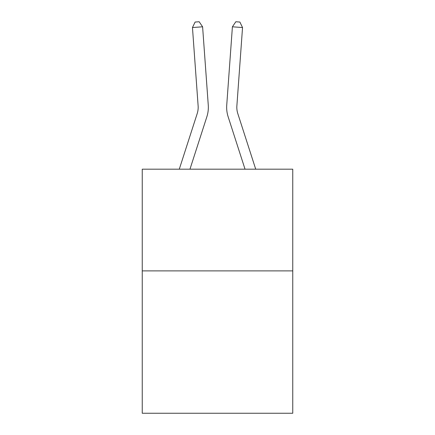 <?xml version="1.0" encoding="UTF-8"?>
<svg xmlns="http://www.w3.org/2000/svg" width="435" height="435" viewBox="0 0 435 435"><rect width="100%" height="100%" fill="white"/><g stroke="black" fill="none" stroke-linecap="round" stroke-linejoin="round"><path stroke-width="0.65" d="M292.755 270.88L292.755 413.25L142.245 413.25L142.245 169.188L292.755 169.188L292.755 270.88L142.245 270.88M208.267 105.156L202.601 26.807L208.267 105.156A30.51 30.51 157.8 0 1 206.875 116.721L189.964 169.188M198.126 105.89A20.336 20.336 -22.2 0 1 197.196 113.6A20.336 20.336 -22.2 0 0 198.126 105.89A20.336 20.336 -22.2 0 1 197.196 113.6A20.336 20.336 -22.2 0 0 198.126 105.89A20.336 20.336 -22.2 0 1 197.196 113.6A20.336 20.336 -22.2 0 0 198.126 105.89A20.336 20.336 -22.2 0 1 197.196 113.6A20.336 20.336 -22.2 0 0 198.126 105.89A20.336 20.336 -22.2 0 1 197.196 113.6A20.336 20.336 -22.2 0 0 198.126 105.89A20.336 20.336 -22.2 0 1 197.196 113.6A20.336 20.336 -22.2 0 0 198.126 105.89A20.336 20.336 -22.2 0 1 197.196 113.6A20.336 20.336 -22.2 0 0 198.126 105.89A20.336 20.336 -22.2 0 1 197.196 113.6A20.336 20.336 -22.2 0 0 198.126 105.89A20.336 20.336 -22.2 0 1 197.196 113.6A20.336 20.336 -22.2 0 0 198.126 105.89A20.336 20.336 -22.2 0 1 197.196 113.6A20.336 20.336 -22.2 0 0 198.126 105.89A20.336 20.336 -22.2 0 1 197.196 113.6A20.336 20.336 -22.2 0 0 198.126 105.89A20.336 20.336 -22.2 0 1 197.196 113.6A20.336 20.336 -22.2 0 0 198.126 105.89A20.336 20.336 -22.2 0 1 197.196 113.6A20.336 20.336 -22.2 0 0 198.126 105.89A20.336 20.336 -22.2 0 1 197.196 113.6A20.336 20.336 -22.2 0 0 198.126 105.89A20.336 20.336 -22.2 0 1 197.196 113.6A20.336 20.336 -22.2 0 0 198.126 105.89A20.336 20.336 -22.2 0 1 197.196 113.6A20.336 20.336 -22.2 0 0 198.126 105.89A20.336 20.336 -22.2 0 1 197.196 113.6A20.336 20.336 -22.2 0 0 198.126 105.89A20.336 20.336 -22.2 0 1 197.196 113.6A20.336 20.336 -22.2 0 0 198.126 105.89A20.336 20.336 -22.2 0 1 197.196 113.6A20.336 20.336 -22.2 0 0 198.126 105.89A20.336 20.336 -22.2 0 1 197.196 113.6L179.28 169.188L197.196 113.6A20.336 20.336 -31.8 0 0 198.126 105.89L192.46 27.535L195.119 22.044L199.176 21.75L202.601 26.807L192.46 27.535M255.72 169.188L237.804 113.6A20.336 20.336 31.8 0 1 236.874 105.89L242.54 27.535L232.399 26.807L226.733 105.156A30.51 30.51 -157.8 0 0 228.125 116.721L245.035 169.188M237.804 113.6A20.336 20.336 22.2 0 1 236.874 105.89A20.336 20.336 22.2 0 0 237.804 113.6A20.336 20.336 22.2 0 1 236.874 105.89A20.336 20.336 22.2 0 0 237.804 113.6A20.336 20.336 22.2 0 1 236.874 105.89A20.336 20.336 22.2 0 0 237.804 113.6A20.336 20.336 22.2 0 1 236.874 105.89A20.336 20.336 22.2 0 0 237.804 113.6A20.336 20.336 22.2 0 1 236.874 105.89A20.336 20.336 22.2 0 0 237.804 113.6A20.336 20.336 22.2 0 1 236.874 105.89A20.336 20.336 22.2 0 0 237.804 113.6A20.336 20.336 22.2 0 1 236.874 105.89A20.336 20.336 22.2 0 0 237.804 113.6A20.336 20.336 22.2 0 1 236.874 105.89A20.336 20.336 22.2 0 0 237.804 113.6A20.336 20.336 22.2 0 1 236.874 105.89A20.336 20.336 22.2 0 0 237.804 113.6A20.336 20.336 22.2 0 1 236.874 105.89A20.336 20.336 22.2 0 0 237.804 113.6A20.336 20.336 22.2 0 1 236.874 105.89A20.336 20.336 22.2 0 0 237.804 113.6A20.336 20.336 22.2 0 1 236.874 105.89A20.336 20.336 22.2 0 0 237.804 113.6A20.336 20.336 22.2 0 1 236.874 105.89A20.336 20.336 22.2 0 0 237.804 113.6A20.336 20.336 22.2 0 1 236.874 105.89A20.336 20.336 22.2 0 0 237.804 113.6A20.336 20.336 22.2 0 1 236.874 105.89A20.336 20.336 22.2 0 0 237.804 113.6A20.336 20.336 22.2 0 1 236.874 105.89A20.336 20.336 22.2 0 0 237.804 113.6A20.336 20.336 22.2 0 1 236.874 105.89A20.336 20.336 22.2 0 0 237.804 113.6A20.336 20.336 22.2 0 1 236.874 105.89A20.336 20.336 22.2 0 0 237.804 113.6A20.336 20.336 22.2 0 1 236.874 105.89A20.336 20.336 22.2 0 0 237.804 113.6A20.336 20.336 22.2 0 1 236.874 105.89M242.54 27.535L239.881 22.044L235.824 21.75L232.399 26.807L226.733 105.156"/></g></svg>
